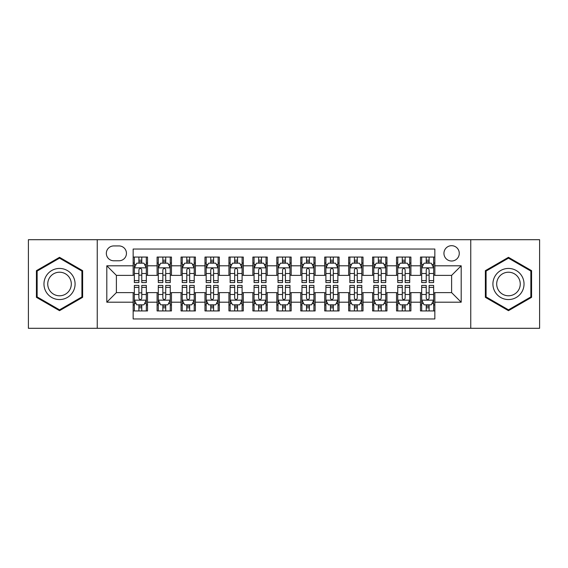 <?xml version="1.0" encoding="UTF-8"?>
<svg xmlns="http://www.w3.org/2000/svg" width="568" height="568" viewBox="0 0 568 568"><rect width="100%" height="100%" fill="white"/><g stroke="black" fill="none" stroke-linecap="round" stroke-linejoin="round"><path stroke-width="0.85" d="M451.61 245.688A7.661 7.661 0 0 0 443.942 253.349A7.661 7.661 0 0 0 451.61 261.017A7.661 7.661 0 0 0 459.271 253.349A7.661 7.661 0 0 0 451.61 245.688M470.758 328.297L539.6 328.297L539.6 239.703L470.758 239.703L470.758 328.297L97.242 328.297L97.242 239.703L28.4 239.703L28.4 328.297L97.242 328.297M434.847 257.063L420.476 257.063L420.476 265.803L410.905 265.803L410.905 275.381L420.476 275.381L420.476 265.803M410.905 265.803L410.905 257.063L396.535 257.063L396.535 265.803L386.957 265.803L386.957 275.381L396.535 275.381L396.535 265.803M386.957 265.803L386.957 257.063L372.594 257.063L372.594 265.803L363.016 265.803L363.016 275.381L372.594 275.381L372.594 265.803M363.016 265.803L363.016 257.063L348.645 257.063L348.645 265.803L339.068 265.803L339.068 275.381L348.645 275.381L348.645 265.803M339.068 265.803L339.068 257.063L324.704 257.063L324.704 265.803L315.126 265.803L315.126 275.381L324.704 275.381L324.704 265.803M315.126 265.803L315.126 257.063L300.763 257.063L300.763 265.803L291.185 265.803L291.185 275.381L300.763 275.381L300.763 265.803M291.185 265.803L291.185 257.063L276.815 257.063L276.815 265.803L267.237 265.803L267.237 275.381L276.815 275.381L276.815 265.803M267.237 265.803L267.237 257.063L252.874 257.063L252.874 265.803L243.296 265.803L243.296 275.381L252.874 275.381L252.874 265.803M243.296 265.803L243.296 257.063L228.932 257.063L228.932 265.803L219.354 265.803L219.354 275.381L228.932 275.381L228.932 265.803M219.354 265.803L219.354 257.063L204.984 257.063L204.984 265.803L195.406 265.803L195.406 275.381L204.984 275.381L204.984 265.803M195.406 265.803L195.406 257.063L181.043 257.063L181.043 265.803L171.465 265.803L171.465 275.381L181.043 275.381L181.043 265.803M171.465 265.803L171.465 257.063L157.095 257.063L157.095 275.381L147.524 275.381L147.524 257.063L133.153 257.063M133.153 310.937L147.524 310.937L147.524 292.619L157.095 292.619L157.095 310.937L171.465 310.937L171.465 292.619L181.043 292.619L181.043 302.197L171.465 302.197M181.043 302.197L181.043 310.937L195.406 310.937L195.406 292.619L204.984 292.619L204.984 302.197L195.406 302.197M204.984 302.197L204.984 310.937L219.354 310.937L219.354 292.619L228.932 292.619L228.932 302.197L219.354 302.197M228.932 302.197L228.932 310.937L243.296 310.937L243.296 292.619L252.874 292.619L252.874 302.197L243.296 302.197M252.874 302.197L252.874 310.937L267.237 310.937L267.237 292.619L276.815 292.619L276.815 302.197L267.237 302.197M276.815 302.197L276.815 310.937L291.185 310.937L291.185 292.619L300.763 292.619L300.763 302.197L291.185 302.197M300.763 302.197L300.763 310.937L315.126 310.937L315.126 292.619L324.704 292.619L324.704 302.197L315.126 302.197M324.704 302.197L324.704 310.937L339.068 310.937L339.068 292.619L348.645 292.619L348.645 302.197L339.068 302.197M348.645 302.197L348.645 310.937L363.016 310.937L363.016 292.619L372.594 292.619L372.594 302.197L363.016 302.197M372.594 302.197L372.594 310.937L386.957 310.937L386.957 292.619L396.535 292.619L396.535 302.197L386.957 302.197M396.535 302.197L396.535 310.937L410.905 310.937L410.905 292.619L420.476 292.619L420.476 302.197L410.905 302.197M113.756 260.776L119.024 260.776A7.419 7.419 0 0 0 126.451 253.349A7.419 7.419 0 0 0 119.024 245.93L113.756 245.93A7.419 7.419 0 0 0 106.337 253.349A7.419 7.419 0 0 0 113.756 260.776M470.758 239.703L97.242 239.703M434.847 265.803L434.847 249.04L133.153 249.04L133.153 275.381L116.39 275.381L116.39 292.619L133.153 292.619L133.153 318.96L434.847 318.96L434.847 292.619L451.61 292.619L451.61 275.381L434.847 275.381L434.847 265.803L461.188 265.803L461.188 302.197L434.847 302.197M133.153 302.197L106.812 302.197L106.812 265.803L133.153 265.803M420.476 302.197L420.476 310.937L434.847 310.937M133.153 263.048L134.353 263.048M138.897 263.048L141.773 263.048M146.324 263.048L147.524 263.048M133.153 275.139L134.353 275.139M138.897 275.139L141.773 275.139M146.324 275.139L147.524 275.139M133.153 292.861L134.353 292.861M138.897 292.861L141.773 292.861M146.324 292.861L147.524 292.861M133.153 304.952L134.353 304.952M138.897 304.952L141.773 304.952M146.324 304.952L147.524 304.952M157.095 275.139L158.294 275.139M162.846 275.139L165.721 275.139M170.265 275.139L171.465 275.139M157.095 263.048L158.294 263.048M162.846 263.048L165.721 263.048M170.265 263.048L171.465 263.048M157.095 292.861L158.294 292.861M162.846 292.861L165.721 292.861M170.265 292.861L171.465 292.861M157.095 304.952L158.294 304.952M162.846 304.952L165.721 304.952M170.265 304.952L171.465 304.952M181.043 292.861L182.236 292.861M186.787 292.861L189.662 292.861M194.213 292.861L195.406 292.861M181.043 304.952L182.236 304.952M186.787 304.952L189.662 304.952M194.213 304.952L195.406 304.952M181.043 263.048L182.236 263.048M186.787 263.048L189.662 263.048M194.213 263.048L195.406 263.048M181.043 275.139L182.236 275.139M186.787 275.139L189.662 275.139M194.213 275.139L195.406 275.139M204.984 292.861L206.184 292.861M210.735 292.861L213.603 292.861M218.155 292.861L219.354 292.861M204.984 304.952L206.184 304.952M210.735 304.952L213.603 304.952M218.155 304.952L219.354 304.952M204.984 263.048L206.184 263.048M210.735 263.048L213.603 263.048M218.155 263.048L219.354 263.048M204.984 275.139L206.184 275.139M210.735 275.139L213.603 275.139M218.155 275.139L219.354 275.139M228.932 292.861L230.125 292.861M234.676 292.861L237.552 292.861M242.096 292.861L243.296 292.861M228.932 304.952L230.125 304.952M234.676 304.952L237.552 304.952M242.096 304.952L243.296 304.952M228.932 263.048L230.125 263.048M234.676 263.048L237.552 263.048M242.096 263.048L243.296 263.048M228.932 275.139L230.125 275.139M234.676 275.139L237.552 275.139M242.096 275.139L243.296 275.139M252.874 292.861L254.073 292.861M258.618 292.861L261.493 292.861M266.044 292.861L267.237 292.861M252.874 304.952L254.073 304.952M258.618 304.952L261.493 304.952M266.044 304.952L267.237 304.952M252.874 263.048L254.073 263.048M258.618 263.048L261.493 263.048M266.044 263.048L267.237 263.048M252.874 275.139L254.073 275.139M258.618 275.139L261.493 275.139M266.044 275.139L267.237 275.139M276.815 292.861L278.015 292.861M282.566 292.861L285.434 292.861M289.985 292.861L291.185 292.861M276.815 304.952L278.015 304.952M282.566 304.952L285.434 304.952M289.985 304.952L291.185 304.952M276.815 263.048L278.015 263.048M282.566 263.048L285.434 263.048M289.985 263.048L291.185 263.048M276.815 275.139L278.015 275.139M282.566 275.139L285.434 275.139M289.985 275.139L291.185 275.139M300.763 292.861L301.956 292.861M306.507 292.861L309.382 292.861M313.926 292.861L315.126 292.861M300.763 304.952L301.956 304.952M306.507 304.952L309.382 304.952M313.926 304.952L315.126 304.952M300.763 263.048L301.956 263.048M306.507 263.048L309.382 263.048M313.926 263.048L315.126 263.048M300.763 275.139L301.956 275.139M306.507 275.139L309.382 275.139M313.926 275.139L315.126 275.139M324.704 292.861L325.904 292.861M330.448 292.861L333.324 292.861M337.875 292.861L339.068 292.861M324.704 304.952L325.904 304.952M330.448 304.952L333.324 304.952M337.875 304.952L339.068 304.952M324.704 263.048L325.904 263.048M330.448 263.048L333.324 263.048M337.875 263.048L339.068 263.048M324.704 275.139L325.904 275.139M330.448 275.139L333.324 275.139M337.875 275.139L339.068 275.139M348.645 292.861L349.845 292.861M354.396 292.861L357.265 292.861M361.816 292.861L363.016 292.861M348.645 304.952L349.845 304.952M354.396 304.952L357.265 304.952M361.816 304.952L363.016 304.952M348.645 263.048L349.845 263.048M354.396 263.048L357.265 263.048M361.816 263.048L363.016 263.048M348.645 275.139L349.845 275.139M354.396 275.139L357.265 275.139M361.816 275.139L363.016 275.139M372.594 292.861L373.787 292.861M378.338 292.861L381.213 292.861M385.764 292.861L386.957 292.861M372.594 304.952L373.787 304.952M378.338 304.952L381.213 304.952M385.764 304.952L386.957 304.952M372.594 263.048L373.787 263.048M378.338 263.048L381.213 263.048M385.764 263.048L386.957 263.048M372.594 275.139L373.787 275.139M378.338 275.139L381.213 275.139M385.764 275.139L386.957 275.139M396.535 292.861L397.735 292.861M402.279 292.861L405.154 292.861M409.705 292.861L410.905 292.861M396.535 304.952L397.735 304.952M402.279 304.952L405.154 304.952M409.705 304.952L410.905 304.952M396.535 263.048L397.735 263.048M402.279 263.048L405.154 263.048M409.705 263.048L410.905 263.048M396.535 275.139L397.735 275.139M402.279 275.139L405.154 275.139M409.705 275.139L410.905 275.139M420.476 292.861L421.676 292.861M426.227 292.861L429.103 292.861M433.647 292.861L434.847 292.861M420.476 304.952L421.676 304.952M426.227 304.952L429.103 304.952M433.647 304.952L434.847 304.952M420.476 263.048L421.676 263.048M426.227 263.048L429.103 263.048M433.647 263.048L434.847 263.048M420.476 275.139L421.676 275.139M426.227 275.139L429.103 275.139M433.647 275.139L434.847 275.139M116.39 275.381L106.812 265.803M116.39 292.619L106.812 302.197M461.188 265.803L451.61 275.381M461.188 302.197L451.61 292.619M59.526 310.682L82.63 297.341L82.63 270.659L59.526 257.318L36.423 270.659L36.423 297.341L59.526 310.682M531.577 270.659L508.474 257.318L485.37 270.659L485.37 297.341L508.474 310.682L531.577 297.341L531.577 270.659M141.773 260.172L138.897 260.172M146.324 280.613L141.773 280.613L141.773 282.566L146.324 282.566L146.324 267.961L143.931 263.169L136.746 263.169L134.353 267.961L134.353 282.566L138.897 282.566L138.897 280.613L134.353 280.613M134.353 267.961L134.353 257.063M146.324 267.961L146.324 257.063M138.897 263.169L138.897 257.063M141.773 257.063L141.773 263.169M141.773 280.613L141.773 269.75C140.814 267.911 139.863 267.911 138.897 269.75L138.897 280.613M138.897 307.828L141.773 307.828M134.353 287.387L138.897 287.387L138.897 285.434L134.353 285.434L134.353 300.039L136.746 304.831L143.931 304.831L146.324 300.039L146.324 285.434L141.773 285.434L141.773 287.387L146.324 287.387M146.324 300.039L146.324 310.937M134.353 300.039L134.353 310.937M141.773 304.831L141.773 310.937M138.897 310.937L138.897 304.831M138.897 287.387L138.897 298.25C139.856 300.089 140.814 300.089 141.773 298.25L141.773 287.387M59.526 268.437A15.563 15.563 0 0 0 43.963 284A15.563 15.563 0 0 0 59.526 299.563A15.563 15.563 0 0 0 75.09 284A15.563 15.563 0 0 0 59.526 268.437M59.526 272.214A11.786 11.786 0 0 0 47.74 284A11.786 11.786 0 0 0 59.526 295.786A11.786 11.786 0 0 0 71.312 284A11.786 11.786 0 0 0 59.526 272.214M81.913 296.922L59.526 309.851L37.14 296.922L37.14 271.078L59.526 258.149L81.913 271.078L81.913 296.922M494.998 276.218A15.563 15.563 0 0 0 500.692 297.476A15.563 15.563 0 0 0 521.949 291.782A15.563 15.563 0 0 0 516.255 270.524A15.563 15.563 0 0 0 494.998 276.218M498.271 278.107A11.786 11.786 0 0 0 502.581 294.203A11.786 11.786 0 0 0 518.676 289.893A11.786 11.786 0 0 0 514.367 273.797A11.786 11.786 0 0 0 498.271 278.107M530.86 271.078L530.86 296.922L508.474 309.851L486.087 296.922L486.087 271.078L508.474 258.149L530.86 271.078M165.721 260.172L162.846 260.172M170.265 280.613L165.721 280.613L165.721 282.566L170.265 282.566L170.265 267.961L167.872 263.169L160.687 263.169L158.294 267.961L158.294 282.566L162.846 282.566L162.846 280.613L158.294 280.613M158.294 267.961L158.294 257.063M170.265 267.961L170.265 257.063M162.846 263.169L162.846 257.063M165.721 257.063L165.721 263.169M165.721 280.613L165.721 269.75C164.763 267.911 163.804 267.911 162.846 269.75L162.846 280.613M189.662 260.172L186.787 260.172M194.213 280.613L189.662 280.613L189.662 282.566L194.213 282.566L194.213 267.961L191.814 263.169L184.636 263.169L182.236 267.961L182.236 282.566L186.787 282.566L186.787 280.613L182.236 280.613M182.236 267.961L182.236 257.063M194.213 267.961L194.213 257.063M186.787 263.169L186.787 257.063M189.662 257.063L189.662 263.169M189.662 280.613L189.662 269.75C188.704 267.911 187.745 267.911 186.787 269.75L186.787 280.613M213.603 260.172L210.735 260.172M218.155 280.613L213.603 280.613L213.603 282.566L218.155 282.566L218.155 267.961L215.762 263.169L208.577 263.169L206.184 267.961L206.184 282.566L210.735 282.566L210.735 280.613L206.184 280.613M206.184 267.961L206.184 257.063M218.155 267.961L218.155 257.063M210.735 263.169L210.735 257.063M213.603 257.063L213.603 263.169M213.603 280.613L213.603 269.75C212.652 267.911 211.694 267.911 210.735 269.75L210.735 280.613M237.552 260.172L234.676 260.172M242.096 280.613L237.552 280.613L237.552 282.566L242.096 282.566L242.096 267.961L239.703 263.169L232.518 263.169L230.125 267.961L230.125 282.566L234.676 282.566L234.676 280.613L230.125 280.613M230.125 267.961L230.125 257.063M242.096 267.961L242.096 257.063M234.676 263.169L234.676 257.063M237.552 257.063L237.552 263.169M237.552 280.613L237.552 269.75C236.593 267.911 235.635 267.911 234.676 269.75L234.676 280.613M162.846 307.828L165.721 307.828M158.294 287.387L162.846 287.387L162.846 285.434L158.294 285.434L158.294 300.039L160.687 304.831L167.872 304.831L170.265 300.039L170.265 285.434L165.721 285.434L165.721 287.387L170.265 287.387M170.265 300.039L170.265 310.937M158.294 300.039L158.294 310.937M165.721 304.831L165.721 310.937M162.846 310.937L162.846 304.831M162.846 287.387L162.846 298.25C163.804 300.089 164.756 300.089 165.721 298.25L165.721 287.387M186.787 307.828L189.662 307.828M182.236 287.387L186.787 287.387L186.787 285.434L182.236 285.434L182.236 300.039L184.636 304.831L191.814 304.831L194.213 300.039L194.213 285.434L189.662 285.434L189.662 287.387L194.213 287.387M194.213 300.039L194.213 310.937M182.236 300.039L182.236 310.937M189.662 304.831L189.662 310.937M186.787 310.937L186.787 304.831M186.787 287.387L186.787 298.25C187.745 300.089 188.704 300.089 189.662 298.25L189.662 287.387M210.735 307.828L213.603 307.828M206.184 287.387L210.735 287.387L210.735 285.434L206.184 285.434L206.184 300.039L208.577 304.831L215.762 304.831L218.155 300.039L218.155 285.434L213.603 285.434L213.603 287.387L218.155 287.387M218.155 300.039L218.155 310.937M206.184 300.039L206.184 310.937M213.603 304.831L213.603 310.937M210.735 310.937L210.735 304.831M210.735 287.387L210.735 298.25C211.686 300.089 212.645 300.089 213.603 298.25L213.603 287.387M234.676 307.828L237.552 307.828M230.125 287.387L234.676 287.387L234.676 285.434L230.125 285.434L230.125 300.039L232.518 304.831L239.703 304.831L242.096 300.039L242.096 285.434L237.552 285.434L237.552 287.387L242.096 287.387M242.096 300.039L242.096 310.937M230.125 300.039L230.125 310.937M237.552 304.831L237.552 310.937M234.676 310.937L234.676 304.831M234.676 287.387L234.676 298.25C235.635 300.089 236.593 300.089 237.552 298.25L237.552 287.387M261.493 260.172L258.618 260.172M266.044 280.613L261.493 280.613L261.493 282.566L266.044 282.566L266.044 267.961L263.644 263.169L256.466 263.169L254.073 267.961L254.073 282.566L258.618 282.566L258.618 280.613L254.073 280.613M254.073 267.961L254.073 257.063M266.044 267.961L266.044 257.063M258.618 263.169L258.618 257.063M261.493 257.063L261.493 263.169M261.493 280.613L261.493 269.75C260.534 267.911 259.576 267.911 258.618 269.75L258.618 280.613M258.618 307.828L261.493 307.828M254.073 287.387L258.618 287.387L258.618 285.434L254.073 285.434L254.073 300.039L256.466 304.831L263.644 304.831L266.044 300.039L266.044 285.434L261.493 285.434L261.493 287.387L266.044 287.387M266.044 300.039L266.044 310.937M254.073 300.039L254.073 310.937M261.493 304.831L261.493 310.937M258.618 310.937L258.618 304.831M258.618 287.387L258.618 298.25C259.576 300.089 260.534 300.089 261.493 298.25L261.493 287.387M285.434 260.172L282.566 260.172M289.985 280.613L285.434 280.613L285.434 282.566L289.985 282.566L289.985 267.961L287.593 263.169L280.407 263.169L278.015 267.961L278.015 282.566L282.566 282.566L282.566 280.613L278.015 280.613M278.015 267.961L278.015 257.063M289.985 267.961L289.985 257.063M282.566 263.169L282.566 257.063M285.434 257.063L285.434 263.169M285.434 280.613L285.434 269.75C284.483 267.911 283.524 267.911 282.566 269.75L282.566 280.613M282.566 307.828L285.434 307.828M278.015 287.387L282.566 287.387L282.566 285.434L278.015 285.434L278.015 300.039L280.407 304.831L287.593 304.831L289.985 300.039L289.985 285.434L285.434 285.434L285.434 287.387L289.985 287.387M289.985 300.039L289.985 310.937M278.015 300.039L278.015 310.937M285.434 304.831L285.434 310.937M282.566 310.937L282.566 304.831M282.566 287.387L282.566 298.25C283.517 300.089 284.476 300.089 285.434 298.25L285.434 287.387M309.382 260.172L306.507 260.172M313.926 280.613L309.382 280.613L309.382 282.566L313.926 282.566L313.926 267.961L311.534 263.169L304.356 263.169L301.956 267.961L301.956 282.566L306.507 282.566L306.507 280.613L301.956 280.613M301.956 267.961L301.956 257.063M313.926 267.961L313.926 257.063M306.507 263.169L306.507 257.063M309.382 257.063L309.382 263.169M309.382 280.613L309.382 269.75C308.424 267.911 307.466 267.911 306.507 269.75L306.507 280.613M306.507 307.828L309.382 307.828M301.956 287.387L306.507 287.387L306.507 285.434L301.956 285.434L301.956 300.039L304.356 304.831L311.534 304.831L313.926 300.039L313.926 285.434L309.382 285.434L309.382 287.387L313.926 287.387M313.926 300.039L313.926 310.937M301.956 300.039L301.956 310.937M309.382 304.831L309.382 310.937M306.507 310.937L306.507 304.831M306.507 287.387L306.507 298.25C307.466 300.089 308.424 300.089 309.382 298.25L309.382 287.387M333.324 260.172L330.448 260.172M337.875 280.613L333.324 280.613L333.324 282.566L337.875 282.566L337.875 267.961L335.482 263.169L328.297 263.169L325.904 267.961L325.904 282.566L330.448 282.566L330.448 280.613L325.904 280.613M325.904 267.961L325.904 257.063M337.875 267.961L337.875 257.063M330.448 263.169L330.448 257.063M333.324 257.063L333.324 263.169M333.324 280.613L333.324 269.75C332.365 267.911 331.407 267.911 330.448 269.75L330.448 280.613M330.448 307.828L333.324 307.828M325.904 287.387L330.448 287.387L330.448 285.434L325.904 285.434L325.904 300.039L328.297 304.831L335.482 304.831L337.875 300.039L337.875 285.434L333.324 285.434L333.324 287.387L337.875 287.387M337.875 300.039L337.875 310.937M325.904 300.039L325.904 310.937M333.324 304.831L333.324 310.937M330.448 310.937L330.448 304.831M330.448 287.387L330.448 298.25C331.407 300.089 332.365 300.089 333.324 298.25L333.324 287.387M357.265 260.172L354.396 260.172M361.816 280.613L357.265 280.613L357.265 282.566L361.816 282.566L361.816 267.961L359.423 263.169L352.238 263.169L349.845 267.961L349.845 282.566L354.396 282.566L354.396 280.613L349.845 280.613M349.845 267.961L349.845 257.063M361.816 267.961L361.816 257.063M354.396 263.169L354.396 257.063M357.265 257.063L357.265 263.169M357.265 280.613L357.265 269.75C356.313 267.911 355.355 267.911 354.396 269.75L354.396 280.613M354.396 307.828L357.265 307.828M349.845 287.387L354.396 287.387L354.396 285.434L349.845 285.434L349.845 300.039L352.238 304.831L359.423 304.831L361.816 300.039L361.816 285.434L357.265 285.434L357.265 287.387L361.816 287.387M361.816 300.039L361.816 310.937M349.845 300.039L349.845 310.937M357.265 304.831L357.265 310.937M354.396 310.937L354.396 304.831M354.396 287.387L354.396 298.25C355.348 300.089 356.306 300.089 357.265 298.25L357.265 287.387M381.213 260.172L378.338 260.172M385.764 280.613L381.213 280.613L381.213 282.566L385.764 282.566L385.764 267.961L383.365 263.169L376.186 263.169L373.787 267.961L373.787 282.566L378.338 282.566L378.338 280.613L373.787 280.613M373.787 267.961L373.787 257.063M385.764 267.961L385.764 257.063M378.338 263.169L378.338 257.063M381.213 257.063L381.213 263.169M381.213 280.613L381.213 269.75C380.255 267.911 379.296 267.911 378.338 269.75L378.338 280.613M378.338 307.828L381.213 307.828M373.787 287.387L378.338 287.387L378.338 285.434L373.787 285.434L373.787 300.039L376.186 304.831L383.365 304.831L385.764 300.039L385.764 285.434L381.213 285.434L381.213 287.387L385.764 287.387M385.764 300.039L385.764 310.937M373.787 300.039L373.787 310.937M381.213 304.831L381.213 310.937M378.338 310.937L378.338 304.831M378.338 287.387L378.338 298.25C379.296 300.089 380.255 300.089 381.213 298.25L381.213 287.387M405.154 260.172L402.279 260.172M409.705 280.613L405.154 280.613L405.154 282.566L409.705 282.566L409.705 267.961L407.313 263.169L400.128 263.169L397.735 267.961L397.735 282.566L402.279 282.566L402.279 280.613L397.735 280.613M397.735 267.961L397.735 257.063M409.705 267.961L409.705 257.063M402.279 263.169L402.279 257.063M405.154 257.063L405.154 263.169M405.154 280.613L405.154 269.75C404.196 267.911 403.245 267.911 402.279 269.75L402.279 280.613M402.279 307.828L405.154 307.828M397.735 287.387L402.279 287.387L402.279 285.434L397.735 285.434L397.735 300.039L400.128 304.831L407.313 304.831L409.705 300.039L409.705 285.434L405.154 285.434L405.154 287.387L409.705 287.387M409.705 300.039L409.705 310.937M397.735 300.039L397.735 310.937M405.154 304.831L405.154 310.937M402.279 310.937L402.279 304.831M402.279 287.387L402.279 298.25C403.237 300.089 404.196 300.089 405.154 298.25L405.154 287.387M429.103 260.172L426.227 260.172M433.647 280.613L429.103 280.613L429.103 282.566L433.647 282.566L433.647 267.961L431.254 263.169L424.069 263.169L421.676 267.961L421.676 282.566L426.227 282.566L426.227 280.613L421.676 280.613M421.676 267.961L421.676 257.063M433.647 267.961L433.647 257.063M426.227 263.169L426.227 257.063M429.103 257.063L429.103 263.169M429.103 280.613L429.103 269.75C428.144 267.911 427.186 267.911 426.227 269.75L426.227 280.613M426.227 307.828L429.103 307.828M421.676 287.387L426.227 287.387L426.227 285.434L421.676 285.434L421.676 300.039L424.069 304.831L431.254 304.831L433.647 300.039L433.647 285.434L429.103 285.434L429.103 287.387L433.647 287.387M433.647 300.039L433.647 310.937M421.676 300.039L421.676 310.937M429.103 304.831L429.103 310.937M426.227 310.937L426.227 304.831M426.227 287.387L426.227 298.25C427.186 300.089 428.137 300.089 429.103 298.25L429.103 287.387M157.095 302.197L147.524 302.197M157.095 265.803L147.524 265.803M146.26 267.84L134.41 267.84M134.353 264.489L136.086 264.489M144.584 264.489L146.324 264.489M138.897 273.506L134.353 273.506M146.324 273.506L141.773 273.506M141.773 261.699L138.897 261.699M134.41 300.16L146.26 300.16M146.324 303.511L144.584 303.511M136.086 303.511L134.353 303.511M141.773 294.494L146.324 294.494M134.353 294.494L138.897 294.494M138.897 306.301L141.773 306.301M170.208 267.84L158.358 267.84M158.294 264.489L160.034 264.489M168.533 264.489L170.265 264.489M162.846 273.506L158.294 273.506M170.265 273.506L165.721 273.506M165.721 261.699L162.846 261.699M194.149 267.84L182.3 267.84M182.236 264.489L183.975 264.489M192.474 264.489L194.213 264.489M186.787 273.506L182.236 273.506M194.213 273.506L189.662 273.506M189.662 261.699L186.787 261.699M218.098 267.84L206.241 267.84M206.184 264.489L207.916 264.489M216.422 264.489L218.155 264.489M210.735 273.506L206.184 273.506M218.155 273.506L213.603 273.506M213.603 261.699L210.735 261.699M242.039 267.84L230.189 267.84M230.125 264.489L231.865 264.489M240.363 264.489L242.096 264.489M234.676 273.506L230.125 273.506M242.096 273.506L237.552 273.506M237.552 261.699L234.676 261.699M158.358 300.16L170.208 300.16M170.265 303.511L168.533 303.511M160.034 303.511L158.294 303.511M165.721 294.494L170.265 294.494M158.294 294.494L162.846 294.494M162.846 306.301L165.721 306.301M182.3 300.16L194.149 300.16M194.213 303.511L192.474 303.511M183.975 303.511L182.236 303.511M189.662 294.494L194.213 294.494M182.236 294.494L186.787 294.494M186.787 306.301L189.662 306.301M206.241 300.16L218.098 300.16M218.155 303.511L216.422 303.511M207.916 303.511L206.184 303.511M213.603 294.494L218.155 294.494M206.184 294.494L210.735 294.494M210.735 306.301L213.603 306.301M230.189 300.16L242.039 300.16M242.096 303.511L240.363 303.511M231.865 303.511L230.125 303.511M237.552 294.494L242.096 294.494M230.125 294.494L234.676 294.494M234.676 306.301L237.552 306.301M265.98 267.84L254.13 267.84M254.073 264.489L255.806 264.489M264.305 264.489L266.044 264.489M258.618 273.506L254.073 273.506M266.044 273.506L261.493 273.506M261.493 261.699L258.618 261.699M254.13 300.16L265.98 300.16M266.044 303.511L264.305 303.511M255.806 303.511L254.073 303.511M261.493 294.494L266.044 294.494M254.073 294.494L258.618 294.494M258.618 306.301L261.493 306.301M289.928 267.84L278.071 267.84M278.015 264.489L279.747 264.489M288.253 264.489L289.985 264.489M282.566 273.506L278.015 273.506M289.985 273.506L285.434 273.506M285.434 261.699L282.566 261.699M278.071 300.16L289.928 300.16M289.985 303.511L288.253 303.511M279.747 303.511L278.015 303.511M285.434 294.494L289.985 294.494M278.015 294.494L282.566 294.494M282.566 306.301L285.434 306.301M313.87 267.84L302.02 267.84M301.956 264.489L303.695 264.489M312.194 264.489L313.926 264.489M306.507 273.506L301.956 273.506M313.926 273.506L309.382 273.506M309.382 261.699L306.507 261.699M302.02 300.16L313.87 300.16M313.926 303.511L312.194 303.511M303.695 303.511L301.956 303.511M309.382 294.494L313.926 294.494M301.956 294.494L306.507 294.494M306.507 306.301L309.382 306.301M337.811 267.84L325.961 267.84M325.904 264.489L327.637 264.489M336.135 264.489L337.875 264.489M330.448 273.506L325.904 273.506M337.875 273.506L333.324 273.506M333.324 261.699L330.448 261.699M325.961 300.16L337.811 300.16M337.875 303.511L336.135 303.511M327.637 303.511L325.904 303.511M333.324 294.494L337.875 294.494M325.904 294.494L330.448 294.494M330.448 306.301L333.324 306.301M361.759 267.84L349.902 267.84M349.845 264.489L351.578 264.489M360.084 264.489L361.816 264.489M354.396 273.506L349.845 273.506M361.816 273.506L357.265 273.506M357.265 261.699L354.396 261.699M349.902 300.16L361.759 300.16M361.816 303.511L360.084 303.511M351.578 303.511L349.845 303.511M357.265 294.494L361.816 294.494M349.845 294.494L354.396 294.494M354.396 306.301L357.265 306.301M385.7 267.84L373.85 267.84M373.787 264.489L375.526 264.489M384.025 264.489L385.764 264.489M378.338 273.506L373.787 273.506M385.764 273.506L381.213 273.506M381.213 261.699L378.338 261.699M373.85 300.16L385.7 300.16M385.764 303.511L384.025 303.511M375.526 303.511L373.787 303.511M381.213 294.494L385.764 294.494M373.787 294.494L378.338 294.494M378.338 306.301L381.213 306.301M409.642 267.84L397.792 267.84M397.735 264.489L399.467 264.489M407.966 264.489L409.705 264.489M402.279 273.506L397.735 273.506M409.705 273.506L405.154 273.506M405.154 261.699L402.279 261.699M397.792 300.16L409.642 300.16M409.705 303.511L407.966 303.511M399.467 303.511L397.735 303.511M405.154 294.494L409.705 294.494M397.735 294.494L402.279 294.494M402.279 306.301L405.154 306.301M433.59 267.84L421.74 267.84M421.676 264.489L423.416 264.489M431.914 264.489L433.647 264.489M426.227 273.506L421.676 273.506M433.647 273.506L429.103 273.506M429.103 261.699L426.227 261.699M421.74 300.16L433.59 300.16M433.647 303.511L431.914 303.511M423.416 303.511L421.676 303.511M429.103 294.494L433.647 294.494M421.676 294.494L426.227 294.494M426.227 306.301L429.103 306.301"/></g></svg>
